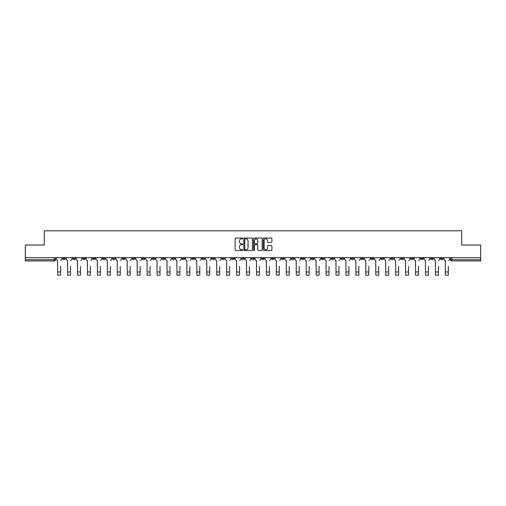 <?xml version="1.0" encoding="UTF-8"?>
<svg xmlns="http://www.w3.org/2000/svg" width="506" height="506" viewBox="0 0 506 506"><rect width="100%" height="100%" fill="white"/><g stroke="black" fill="none" stroke-linecap="round" stroke-linejoin="round"><path stroke-width="0.76" d="M242.804 238.434A0.436 0.436 0 0 0 242.368 237.997L235.72 237.997A0.626 0.626 0 0 0 235.094 238.623L235.094 249.882A0.626 0.626 0 0 0 235.72 250.508L242.368 250.508A0.436 0.436 0 0 0 242.804 250.072A0.436 0.436 0 0 0 242.368 249.635L241.507 249.635A1.999 1.999 0 0 1 239.502 247.63L239.502 246.694A1.999 1.999 0 0 1 241.507 244.689L242.368 244.689A0.436 0.436 0 0 0 242.804 244.253A0.436 0.436 0 0 0 242.368 243.816L241.507 243.816A1.999 1.999 0 0 1 239.502 241.811L239.502 240.875A1.999 1.999 0 0 1 241.507 238.876L242.368 238.876A0.436 0.436 0 0 0 242.804 238.434M390.91 257.699L390.91 258.402L393.459 258.402A1.278 1.278 0 0 1 392.182 259.673A1.278 1.278 0 0 1 390.91 258.402L390.91 257.699M341.202 257.699L341.202 258.402L343.751 258.402A1.278 1.278 0 0 1 342.473 259.673A1.278 1.278 0 0 1 341.202 258.402L341.202 257.699M331.259 258.402L331.259 257.699L331.259 258.402A1.278 1.278 0 0 0 332.531 259.673A1.278 1.278 0 0 1 331.259 258.402L333.808 258.402A1.278 1.278 0 0 1 332.531 259.673M311.373 257.699L311.373 258.402L313.922 258.402A1.278 1.278 0 0 1 312.651 259.673A1.278 1.278 0 0 1 311.373 258.402L311.373 257.699M301.431 258.402L301.431 257.699L301.431 258.402A1.278 1.278 0 0 0 302.708 259.673A1.278 1.278 0 0 1 301.431 258.402L303.979 258.402A1.278 1.278 0 0 1 302.708 259.673M291.494 258.402L291.494 257.699L291.494 258.402A1.278 1.278 0 0 0 292.765 259.673A1.278 1.278 0 0 1 291.494 258.402L294.043 258.402A1.278 1.278 0 0 1 292.765 259.673A1.278 1.278 0 0 0 294.043 258.402A1.278 1.278 0 0 1 292.765 259.673M261.665 258.402L261.665 257.699L261.665 258.402A1.278 1.278 0 0 0 262.943 259.673A1.278 1.278 0 0 1 261.665 258.402L264.214 258.402A1.278 1.278 0 0 1 262.943 259.673M251.722 257.699L251.722 258.402L254.278 258.402A1.278 1.278 0 0 1 253 259.673A1.278 1.278 0 0 1 251.722 258.402L251.722 257.699M241.786 257.699L241.786 258.402L244.335 258.402A1.278 1.278 0 0 1 243.057 259.673A1.278 1.278 0 0 1 241.786 258.402L241.786 257.699M231.843 257.699L231.843 258.402L234.392 258.402A1.278 1.278 0 0 1 233.114 259.673A1.278 1.278 0 0 1 231.843 258.402L231.843 257.699M221.9 258.402L221.9 257.699L221.9 258.402A1.278 1.278 0 0 0 223.178 259.673A1.278 1.278 0 0 1 221.9 258.402L224.449 258.402A1.278 1.278 0 0 1 223.178 259.673M202.02 257.699L202.02 258.402L204.569 258.402A1.278 1.278 0 0 1 203.292 259.673A1.278 1.278 0 0 1 202.02 258.402L202.02 257.699M192.078 258.402L192.078 257.699L192.078 258.402A1.278 1.278 0 0 0 193.349 259.673A1.278 1.278 0 0 1 192.078 258.402L194.627 258.402A1.278 1.278 0 0 1 193.349 259.673A1.278 1.278 0 0 0 194.627 258.402A1.278 1.278 0 0 1 193.349 259.673M132.427 257.699L132.427 258.402L134.975 258.402A1.278 1.278 0 0 1 133.704 259.673A1.278 1.278 0 0 1 132.427 258.402L132.427 257.699M122.484 257.699L122.484 258.402L125.033 258.402A1.278 1.278 0 0 1 123.761 259.673A1.278 1.278 0 0 1 122.484 258.402L122.484 257.699M112.541 257.699L112.541 258.402L115.09 258.402A1.278 1.278 0 0 1 113.818 259.673A1.278 1.278 0 0 1 112.541 258.402L112.541 257.699M92.661 257.699L92.661 258.402L95.21 258.402A1.278 1.278 0 0 1 93.933 259.673A1.278 1.278 0 0 1 92.661 258.402L92.661 257.699M82.718 257.699L82.718 258.402L85.267 258.402A1.278 1.278 0 0 1 83.996 259.673A1.278 1.278 0 0 1 82.718 258.402L82.718 257.699M271.279 242.406A0.626 0.626 0 0 0 271.905 241.779L271.905 238.623A0.626 0.626 0 0 0 271.279 237.997L263.898 237.997A0.626 0.626 0 0 0 263.272 238.623L263.272 249.882A0.626 0.626 0 0 0 263.898 250.508L271.279 250.508A0.626 0.626 0 0 0 271.905 249.882L271.905 246.068A0.626 0.626 0 0 0 271.279 245.442L268.123 245.442A0.626 0.626 0 0 0 267.497 246.068L267.497 247.959A1.676 1.676 0 0 1 265.821 249.635A1.676 1.676 0 0 1 264.151 247.959L264.151 240.546A1.676 1.676 0 0 1 265.821 238.876A1.676 1.676 0 0 1 267.497 240.546L267.497 241.779A0.626 0.626 0 0 0 268.123 242.406L271.279 242.406M25.3 257.699L25.3 245.018L44.294 245.018L44.294 230.806L461.706 230.806L461.706 245.018L480.7 245.018L480.7 257.699L25.3 257.699L25.3 259.673L55.445 259.673L55.445 257.699L55.445 259.673A1.278 1.278 0 0 1 54.167 260.951L25.3 260.951L25.3 259.673M252.45 238.623A0.626 0.626 0 0 0 251.83 237.997L244.449 237.997A0.626 0.626 0 0 0 243.822 238.623L243.822 249.882A0.626 0.626 0 0 0 244.449 250.508L251.83 250.508A0.626 0.626 0 0 0 252.45 249.882L252.45 238.623M254.17 237.997L261.551 237.997A0.626 0.626 0 0 1 262.178 238.623L262.178 249.882A0.626 0.626 0 0 1 261.551 250.508L258.395 250.508A0.626 0.626 0 0 1 257.769 249.882L257.769 245.315A0.626 0.626 0 0 0 257.143 244.689L255.049 244.689A0.626 0.626 0 0 0 254.423 245.315L254.423 250.072A0.436 0.436 0 0 1 253.987 250.508A0.436 0.436 0 0 1 253.55 250.072L253.55 238.623A0.626 0.626 0 0 1 254.17 237.997M450.555 257.699L450.555 259.673L480.7 259.673L480.7 260.951L451.833 260.951A1.278 1.278 0 0 1 450.555 259.673A1.278 1.278 0 0 0 451.833 260.951L451.833 257.699M480.7 257.699L480.7 259.673M443.161 257.699L443.161 258.402A1.278 1.278 0 0 1 441.89 259.673A1.278 1.278 0 0 1 440.612 258.402L443.161 258.402A1.278 1.278 0 0 1 441.89 259.673A1.278 1.278 0 0 0 443.161 258.402L443.161 257.699M440.612 257.699L440.612 258.402M433.225 257.699L433.225 258.402A1.278 1.278 0 0 1 431.947 259.673A1.278 1.278 0 0 1 430.676 258.402A1.278 1.278 0 0 0 431.947 259.673M430.676 257.699L430.676 258.402L433.225 258.402M423.282 257.699L423.282 258.402A1.278 1.278 0 0 1 422.004 259.673A1.278 1.278 0 0 1 420.733 258.402L423.282 258.402A1.278 1.278 0 0 1 422.004 259.673A1.278 1.278 0 0 0 423.282 258.402M420.733 257.699L420.733 258.402M413.339 257.699L413.339 258.402A1.278 1.278 0 0 1 412.067 259.673A1.278 1.278 0 0 1 410.79 258.402A1.278 1.278 0 0 0 412.067 259.673M410.79 257.699L410.79 258.402L413.339 258.402M403.396 257.699L403.396 258.402A1.278 1.278 0 0 1 402.125 259.673A1.278 1.278 0 0 1 400.847 258.402L403.396 258.402M400.847 257.699L400.847 258.402M393.459 257.699L393.459 258.402A1.278 1.278 0 0 1 392.182 259.673A1.278 1.278 0 0 0 393.459 258.402M383.516 257.699L383.516 258.402A1.278 1.278 0 0 1 382.239 259.673A1.278 1.278 0 0 1 380.967 258.402L383.516 258.402M380.967 257.699L380.967 258.402M373.573 257.699L373.573 258.402A1.278 1.278 0 0 1 372.296 259.673A1.278 1.278 0 0 1 371.024 258.402L373.573 258.402M371.024 257.699L371.024 258.402M363.631 257.699L363.631 258.402A1.278 1.278 0 0 1 362.359 259.673A1.278 1.278 0 0 1 361.082 258.402A1.278 1.278 0 0 0 362.359 259.673M361.082 257.699L361.082 258.402L363.631 258.402M353.688 257.699L353.688 258.402A1.278 1.278 0 0 1 352.416 259.673A1.278 1.278 0 0 1 351.139 258.402L353.688 258.402M351.139 257.699L351.139 258.402M343.751 257.699L343.751 258.402L343.751 257.699M333.808 257.699L333.808 258.402M323.865 257.699L323.865 258.402A1.278 1.278 0 0 1 322.594 259.673A1.278 1.278 0 0 1 321.316 258.402L323.865 258.402A1.278 1.278 0 0 1 322.594 259.673A1.278 1.278 0 0 0 323.865 258.402L323.865 257.699M321.316 257.699L321.316 258.402M313.922 257.699L313.922 258.402A1.278 1.278 0 0 1 312.651 259.673A1.278 1.278 0 0 0 313.922 258.402L313.922 257.699M303.979 257.699L303.979 258.402L303.979 257.699M294.043 257.699L294.043 258.402M284.1 257.699L284.1 258.402A1.278 1.278 0 0 1 282.822 259.673A1.278 1.278 0 0 1 281.551 258.402L284.1 258.402A1.278 1.278 0 0 1 282.822 259.673A1.278 1.278 0 0 0 284.1 258.402M281.551 257.699L281.551 258.402M274.157 257.699L274.157 258.402A1.278 1.278 0 0 1 272.886 259.673A1.278 1.278 0 0 1 271.608 258.402A1.278 1.278 0 0 0 272.886 259.673A1.278 1.278 0 0 0 274.157 258.402A1.278 1.278 0 0 1 272.886 259.673M271.608 257.699L271.608 258.402L274.157 258.402M264.214 257.699L264.214 258.402L264.214 257.699M254.278 257.699L254.278 258.402L254.278 257.699M244.335 257.699L244.335 258.402A1.278 1.278 0 0 1 243.057 259.673A1.278 1.278 0 0 0 244.335 258.402L244.335 257.699M234.392 257.699L234.392 258.402A1.278 1.278 0 0 1 233.114 259.673A1.278 1.278 0 0 0 234.392 258.402M224.449 257.699L224.449 258.402L224.449 257.699M214.506 257.699L214.506 258.402A1.278 1.278 0 0 1 213.235 259.673A1.278 1.278 0 0 1 211.957 258.402A1.278 1.278 0 0 0 213.235 259.673M211.957 257.699L211.957 258.402L214.506 258.402M204.569 257.699L204.569 258.402A1.278 1.278 0 0 1 203.292 259.673A1.278 1.278 0 0 0 204.569 258.402L204.569 257.699M194.627 257.699L194.627 258.402M184.684 257.699L184.684 258.402A1.278 1.278 0 0 1 183.406 259.673A1.278 1.278 0 0 1 182.135 258.402L184.684 258.402M182.135 257.699L182.135 258.402M174.741 257.699L174.741 258.402A1.278 1.278 0 0 1 173.469 259.673A1.278 1.278 0 0 1 172.192 258.402L174.741 258.402M172.192 257.699L172.192 258.402M164.798 257.699L164.798 258.402A1.278 1.278 0 0 1 163.527 259.673A1.278 1.278 0 0 1 162.249 258.402L164.798 258.402M162.249 257.699L162.249 258.402M154.861 257.699L154.861 258.402A1.278 1.278 0 0 1 153.584 259.673A1.278 1.278 0 0 1 152.312 258.402L154.861 258.402M152.312 257.699L152.312 258.402M144.918 257.699L144.918 258.402A1.278 1.278 0 0 1 143.641 259.673A1.278 1.278 0 0 1 142.369 258.402L144.918 258.402M142.369 257.699L142.369 258.402M134.975 257.699L134.975 258.402L134.975 257.699M125.033 257.699L125.033 258.402M115.09 257.699L115.09 258.402L115.09 257.699M105.153 257.699L105.153 258.402A1.278 1.278 0 0 1 103.875 259.673A1.278 1.278 0 0 1 102.604 258.402L105.153 258.402M102.604 257.699L102.604 258.402M95.21 257.699L95.21 258.402M85.267 257.699L85.267 258.402L85.267 257.699M75.324 257.699L75.324 258.402A1.278 1.278 0 0 1 74.053 259.673A1.278 1.278 0 0 1 72.775 258.402L75.324 258.402M72.775 257.699L72.775 258.402M62.839 257.699L62.839 258.402L65.388 258.402L65.388 257.699L65.388 258.402A1.278 1.278 0 0 1 64.11 259.673A1.278 1.278 0 0 1 62.839 258.402A1.278 1.278 0 0 0 64.11 259.673M54.167 260.951A1.278 1.278 0 0 0 55.445 259.673A1.278 1.278 0 0 1 54.167 260.951L54.167 257.699M245.132 238.876A0.436 0.436 0 0 0 244.695 239.313L244.695 249.192A0.436 0.436 0 0 0 245.132 249.635L246.042 249.635A1.999 1.999 0 0 0 248.041 247.63L248.041 240.875A1.999 1.999 0 0 0 246.042 238.876L245.132 238.876M257.769 240.578A1.676 1.676 0 0 0 256.099 238.908A1.676 1.676 0 0 0 254.423 240.578L254.423 243.19A0.626 0.626 0 0 0 255.049 243.816L257.143 243.816A0.626 0.626 0 0 0 257.769 243.19L257.769 240.578M56.305 259.04L56.305 257.699L56.305 259.04A1.278 1.278 0 0 0 57.576 260.312L57.671 266.365M57.576 260.312L57.671 275.194L60.606 275.194L60.606 266.365M61.972 259.04L61.972 257.699L61.972 259.04A1.278 1.278 0 0 1 60.701 260.312M66.248 259.04L66.248 257.699L66.248 259.04A1.278 1.278 0 0 0 67.519 260.312L67.614 266.365M67.519 260.312L67.614 275.194L70.549 275.194L70.549 266.365M71.915 259.04L71.915 257.699L71.915 259.04A1.278 1.278 0 0 1 70.644 260.312M76.185 259.04L76.185 257.699L76.185 259.04A1.278 1.278 0 0 0 77.462 260.312L77.557 266.365M77.462 260.312L77.557 275.194L80.486 275.194L80.486 266.365M81.858 259.04L81.858 257.699L81.858 259.04A1.278 1.278 0 0 1 80.587 260.312M86.128 259.04L86.128 257.699L86.128 259.04A1.278 1.278 0 0 0 87.405 260.312L87.5 266.365M87.405 260.312L87.5 275.194L90.429 275.194L90.429 266.365M91.801 259.04L91.801 257.699L91.801 259.04A1.278 1.278 0 0 1 90.523 260.312M96.07 259.04L96.07 257.699L96.07 259.04A1.278 1.278 0 0 0 97.342 260.312L97.443 266.365M97.342 260.312L97.443 275.194L100.371 275.194L100.371 266.365M101.744 259.04L101.744 257.699L101.744 259.04A1.278 1.278 0 0 1 100.466 260.312M106.013 259.04L106.013 257.699L106.013 259.04A1.278 1.278 0 0 0 107.285 260.312L107.38 266.365M107.285 260.312L107.38 275.194L110.314 275.194L110.314 266.365M111.681 259.04L111.681 257.699L111.681 259.04A1.278 1.278 0 0 1 110.409 260.312M115.95 259.04L115.95 257.699L115.95 259.04A1.278 1.278 0 0 0 117.228 260.312L117.322 266.365M117.228 260.312L117.322 275.194L120.257 275.194L120.257 266.365M121.623 259.04L121.623 257.699L121.623 259.04A1.278 1.278 0 0 1 120.352 260.312M125.893 259.04L125.893 257.699L125.893 259.04A1.278 1.278 0 0 0 127.17 260.312L127.265 266.365M127.17 260.312L127.265 275.194L130.194 275.194L130.194 266.365M131.566 259.04L131.566 257.699L131.566 259.04A1.278 1.278 0 0 1 130.289 260.312M135.836 259.04L135.836 257.699L135.836 259.04A1.278 1.278 0 0 0 137.113 260.312L137.208 266.365M137.113 260.312L137.208 275.194L140.137 275.194L140.137 266.365M141.509 259.04L141.509 257.699L141.509 259.04A1.278 1.278 0 0 1 140.232 260.312M145.779 259.04L145.779 257.699L145.779 259.04A1.278 1.278 0 0 0 147.05 260.312L147.145 266.365M147.05 260.312L147.145 275.194L150.08 275.194L150.08 266.365M151.452 259.04L151.452 257.699L151.452 259.04A1.278 1.278 0 0 1 150.174 260.312M155.721 259.04L155.721 257.699L155.721 259.04A1.278 1.278 0 0 0 156.993 260.312L157.088 266.365M156.993 260.312L157.088 275.194L160.022 275.194L160.022 266.365M161.389 259.04L161.389 257.699L161.389 259.04A1.278 1.278 0 0 1 160.117 260.312M165.658 259.04L165.658 257.699L165.658 259.04A1.278 1.278 0 0 0 166.936 260.312L167.031 266.365M166.936 260.312L167.031 275.194L169.965 275.194L169.965 266.365M171.332 259.04L171.332 257.699L171.332 259.04A1.278 1.278 0 0 1 170.06 260.312M175.601 259.04L175.601 257.699L175.601 259.04A1.278 1.278 0 0 0 176.879 260.312L176.974 266.365M176.879 260.312L176.974 275.194L179.902 275.194L179.902 266.365M181.274 259.04L181.274 257.699L181.274 259.04A1.278 1.278 0 0 1 179.997 260.312M185.544 259.04L185.544 257.699L185.544 259.04A1.278 1.278 0 0 0 186.822 260.312L186.916 266.365M186.822 260.312L186.916 275.194L189.845 275.194L189.845 266.365M191.217 259.04L191.217 257.699L191.217 259.04A1.278 1.278 0 0 1 189.94 260.312M195.487 259.04L195.487 257.699L195.487 259.04A1.278 1.278 0 0 0 196.758 260.312L196.853 266.365M196.758 260.312L196.853 275.194L199.788 275.194L199.788 266.365M201.16 259.04L201.16 257.699L201.16 259.04A1.278 1.278 0 0 1 199.883 260.312M205.43 259.04L205.43 257.699L205.43 259.04A1.278 1.278 0 0 0 206.701 260.312L206.796 266.365M206.701 260.312L206.796 275.194L209.731 275.194L209.731 266.365M211.097 259.04L211.097 257.699L211.097 259.04A1.278 1.278 0 0 1 209.826 260.312M215.366 259.04L215.366 257.699L215.366 259.04A1.278 1.278 0 0 0 216.644 260.312L216.739 266.365M216.644 260.312L216.739 275.194L219.667 275.194L219.667 266.365M221.04 259.04L221.04 257.699L221.04 259.04A1.278 1.278 0 0 1 219.768 260.312M225.309 259.04L225.309 257.699L225.309 259.04A1.278 1.278 0 0 0 226.587 260.312L226.682 266.365M226.587 260.312L226.682 275.194L229.61 275.194L229.61 266.365M230.983 259.04L230.983 257.699L230.983 259.04A1.278 1.278 0 0 1 229.705 260.312M235.252 259.04L235.252 257.699L235.252 259.04A1.278 1.278 0 0 0 236.523 260.312L236.625 266.365M236.523 260.312L236.625 275.194L239.553 275.194L239.553 266.365M240.926 259.04L240.926 257.699L240.926 259.04A1.278 1.278 0 0 1 239.648 260.312M245.195 259.04L245.195 257.699L245.195 259.04A1.278 1.278 0 0 0 246.466 260.312L246.561 266.365M246.466 260.312L246.561 275.194L249.496 275.194L249.496 266.365M250.862 259.04L250.862 257.699L250.862 259.04A1.278 1.278 0 0 1 249.591 260.312M255.138 259.04L255.138 257.699L255.138 259.04A1.278 1.278 0 0 0 256.409 260.312L256.504 266.365M256.409 260.312L256.504 275.194L259.439 275.194L259.439 266.365M260.805 259.04L260.805 257.699L260.805 259.04A1.278 1.278 0 0 1 259.534 260.312M265.074 259.04L265.074 257.699L265.074 259.04A1.278 1.278 0 0 0 266.352 260.312L266.447 266.365M266.352 260.312L266.447 275.194L269.375 275.194L269.375 266.365M270.748 259.04L270.748 257.699L270.748 259.04A1.278 1.278 0 0 1 269.477 260.312M275.017 259.04L275.017 257.699L275.017 259.04A1.278 1.278 0 0 0 276.295 260.312L276.39 266.365M276.295 260.312L276.39 275.194L279.318 275.194L279.318 266.365M280.691 259.04L280.691 257.699L280.691 259.04A1.278 1.278 0 0 1 279.413 260.312M284.96 259.04L284.96 257.699L284.96 259.04A1.278 1.278 0 0 0 286.232 260.312L286.333 266.365M286.232 260.312L286.333 275.194L289.261 275.194L289.261 266.365M290.634 259.04L290.634 257.699L290.634 259.04A1.278 1.278 0 0 1 289.356 260.312M294.903 259.04L294.903 257.699L294.903 259.04A1.278 1.278 0 0 0 296.174 260.312L296.269 266.365M296.174 260.312L296.269 275.194L299.204 275.194L299.204 266.365M300.57 259.04L300.57 257.699L300.57 259.04A1.278 1.278 0 0 1 299.299 260.312M304.84 259.04L304.84 257.699L304.84 259.04A1.278 1.278 0 0 0 306.117 260.312L306.212 266.365M306.117 260.312L306.212 275.194L309.147 275.194L309.147 266.365M310.513 259.04L310.513 257.699L310.513 259.04A1.278 1.278 0 0 1 309.242 260.312M314.783 259.04L314.783 257.699L314.783 259.04A1.278 1.278 0 0 0 316.06 260.312L316.155 266.365M316.06 260.312L316.155 275.194L319.084 275.194L319.084 266.365M320.456 259.04L320.456 257.699L320.456 259.04A1.278 1.278 0 0 1 319.178 260.312M324.725 259.04L324.725 257.699L324.725 259.04A1.278 1.278 0 0 0 326.003 260.312L326.098 266.365M326.003 260.312L326.098 275.194L329.026 275.194L329.026 266.365M330.399 259.04L330.399 257.699L330.399 259.04A1.278 1.278 0 0 1 329.121 260.312M334.668 259.04L334.668 257.699L334.668 259.04A1.278 1.278 0 0 0 335.94 260.312L336.035 266.365M335.94 260.312L336.035 275.194L338.969 275.194L338.969 266.365M340.342 259.04L340.342 257.699L340.342 259.04A1.278 1.278 0 0 1 339.064 260.312M344.611 259.04L344.611 257.699L344.611 259.04A1.278 1.278 0 0 0 345.883 260.312L345.977 266.365M345.883 260.312L345.977 275.194L348.912 275.194L348.912 266.365M350.278 259.04L350.278 257.699L350.278 259.04A1.278 1.278 0 0 1 349.007 260.312M354.548 259.04L354.548 257.699L354.548 259.04A1.278 1.278 0 0 0 355.826 260.312L355.92 266.365M355.826 260.312L355.92 275.194L358.855 275.194L358.855 266.365M360.221 259.04L360.221 257.699L360.221 259.04A1.278 1.278 0 0 1 358.95 260.312M364.491 259.04L364.491 257.699L364.491 259.04A1.278 1.278 0 0 0 365.768 260.312L365.863 266.365M365.768 260.312L365.863 275.194L368.792 275.194L368.792 266.365M370.164 259.04L370.164 257.699L370.164 259.04A1.278 1.278 0 0 1 368.887 260.312M374.434 259.04L374.434 257.699L374.434 259.04A1.278 1.278 0 0 0 375.711 260.312L375.806 266.365M375.711 260.312L375.806 275.194L378.735 275.194L378.735 266.365M380.107 259.04L380.107 257.699L380.107 259.04A1.278 1.278 0 0 1 378.83 260.312M384.377 259.04L384.377 257.699L384.377 259.04A1.278 1.278 0 0 0 385.648 260.312L385.743 266.365M385.648 260.312L385.743 275.194L388.678 275.194L388.678 266.365M390.05 259.04L390.05 257.699L390.05 259.04A1.278 1.278 0 0 1 388.772 260.312M394.319 259.04L394.319 257.699L394.319 259.04A1.278 1.278 0 0 0 395.591 260.312L395.686 266.365M395.591 260.312L395.686 275.194L398.62 275.194L398.62 266.365M399.987 259.04L399.987 257.699L399.987 259.04A1.278 1.278 0 0 1 398.715 260.312M404.256 259.04L404.256 257.699L404.256 259.04A1.278 1.278 0 0 0 405.534 260.312L405.629 266.365M405.534 260.312L405.629 275.194L408.557 275.194L408.557 266.365M409.93 259.04L409.93 257.699L409.93 259.04A1.278 1.278 0 0 1 408.658 260.312M414.199 259.04L414.199 257.699L414.199 259.04A1.278 1.278 0 0 0 415.477 260.312L415.571 266.365M415.477 260.312L415.571 275.194L418.5 275.194L418.5 266.365M419.872 259.04L419.872 257.699L419.872 259.04A1.278 1.278 0 0 1 418.595 260.312M424.142 259.04L424.142 257.699L424.142 259.04A1.278 1.278 0 0 0 425.413 260.312L425.514 266.365M425.413 260.312L425.514 275.194L428.443 275.194L428.443 266.365M429.815 259.04L429.815 257.699L429.815 259.04A1.278 1.278 0 0 1 428.538 260.312M434.085 259.04L434.085 257.699L434.085 259.04A1.278 1.278 0 0 0 435.356 260.312L435.451 266.365M435.356 260.312L435.451 275.194L438.386 275.194L438.386 266.365M439.752 259.04L439.752 257.699L439.752 259.04A1.278 1.278 0 0 1 438.481 260.312M444.028 259.04L444.028 257.699L444.028 259.04A1.278 1.278 0 0 0 445.299 260.312L445.394 266.365M445.299 260.312L445.394 275.194L448.329 275.194L448.329 266.365M449.695 259.04L449.695 257.699L449.695 259.04A1.278 1.278 0 0 1 448.424 260.312M60.606 271.975L57.671 271.975M70.549 271.975L67.614 271.975M80.486 271.975L77.557 271.975M90.429 271.975L87.5 271.975M100.371 271.975L97.443 271.975M110.314 271.975L107.38 271.975M120.257 271.975L117.322 271.975M130.194 271.975L127.265 271.975M140.137 271.975L137.208 271.975M150.08 271.975L147.145 271.975M160.022 271.975L157.088 271.975M169.965 271.975L167.031 271.975M179.902 271.975L176.974 271.975M189.845 271.975L186.916 271.975M199.788 271.975L196.853 271.975M209.731 271.975L206.796 271.975M219.667 271.975L216.739 271.975M229.61 271.975L226.682 271.975M239.553 271.975L236.625 271.975M249.496 271.975L246.561 271.975M259.439 271.975L256.504 271.975M269.375 271.975L266.447 271.975M279.318 271.975L276.39 271.975M289.261 271.975L286.333 271.975M299.204 271.975L296.269 271.975M309.147 271.975L306.212 271.975M319.084 271.975L316.155 271.975M329.026 271.975L326.098 271.975M338.969 271.975L336.035 271.975M348.912 271.975L345.977 271.975M358.855 271.975L355.92 271.975M368.792 271.975L365.863 271.975M378.735 271.975L375.806 271.975M388.678 271.975L385.743 271.975M398.62 271.975L395.686 271.975M408.557 271.975L405.629 271.975M418.5 271.975L415.571 271.975M428.443 271.975L425.514 271.975M438.386 271.975L435.451 271.975M448.329 271.975L445.394 271.975"/></g></svg>
